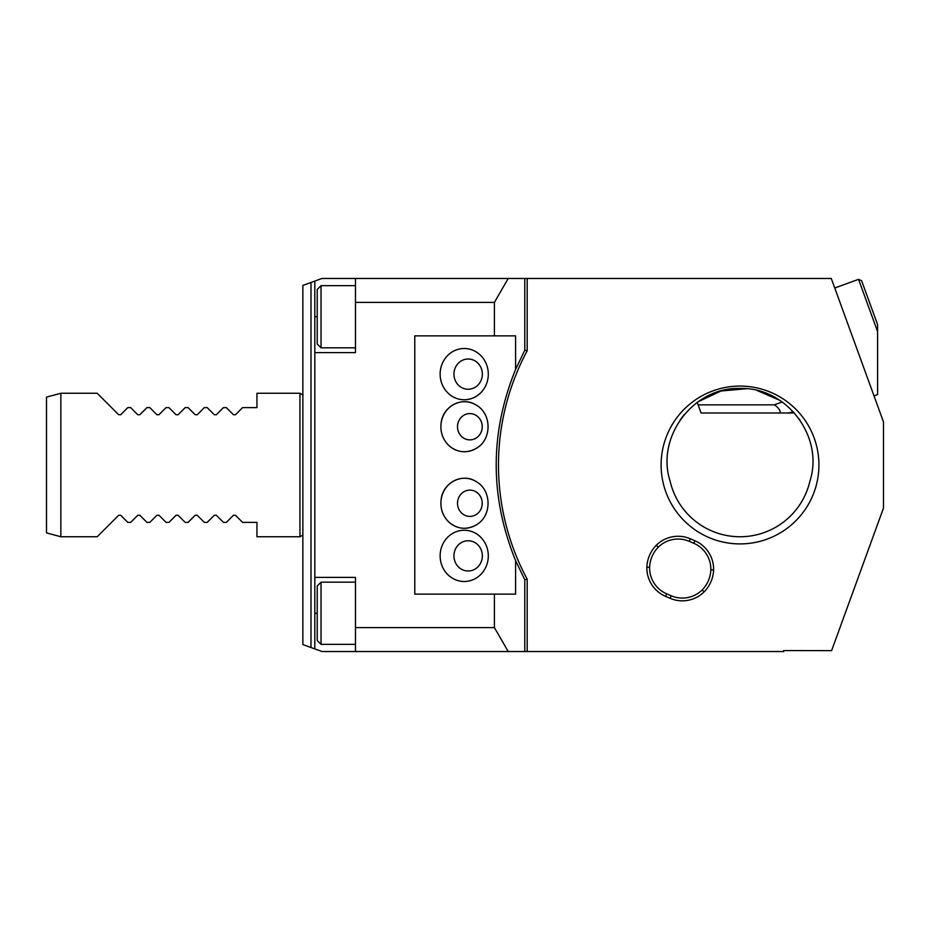 <?xml version="1.0" encoding="UTF-8"?>
<svg xmlns="http://www.w3.org/2000/svg" width="930" height="930" viewBox="0 0 930 930"><rect width="100%" height="100%" fill="white"/><g stroke="black" fill="none" stroke-linecap="round" stroke-linejoin="round"><path stroke-width="1.4" d="M440.134 555.873A25.633 24.087 -90 0 1 476.265 533.681A25.633 24.087 -90 0 1 476.265 578.065A25.633 24.087 -90 0 1 440.134 555.873M440.134 374.127A25.633 24.087 -90 0 1 476.265 351.935A25.633 24.087 -90 0 1 476.265 396.32A25.633 24.087 -90 0 1 440.134 374.127M494.411 335.858L515.592 335.858L515.592 369.419C489.75 433.136 489.75 496.864 515.592 560.581L515.592 594.142L414.78 594.142L414.78 335.858L494.411 335.858L494.411 302.378L355.469 302.378L355.469 278.465L321.989 278.465L314.817 281.081L314.817 352.598L355.469 352.598L355.469 302.378M740.013 386.078A78.922 78.922 0 0 1 818.702 459.036A78.922 78.922 0 0 1 751.905 543.015A78.922 78.922 0 0 1 663.125 482.751A78.922 78.922 0 0 1 740.013 386.078M527.182 278.465L527.182 350.808A241.533 241.533 0 0 0 527.182 579.192L527.182 651.535L783.781 651.535L783.781 650.57L831.606 650.628L883.5 508.047L883.5 421.953L831.281 278.465L524.787 278.465L524.787 350.215L527.182 350.808M314.817 648.919L321.989 651.535L355.469 651.535L355.469 577.402L314.817 577.402L314.817 648.919L310.992 647.524L310.992 282.476L302.866 285.429L302.866 644.571L310.992 647.524M779.654 400.237L757.183 390.542M746.302 388.752L720.994 391.007L698.046 401.807M684.399 414.362L680.109 419.988M60.845 536.738L46.5 532.902L46.5 397.098L60.845 393.262L60.845 536.738L97.197 536.738L118.668 515.267L120.691 515.267L127.817 522.393L130.677 522.393L137.791 515.267L139.826 515.267L146.952 522.393L149.8 522.393L156.926 515.267L158.96 515.267L166.075 522.393L168.935 522.393L176.061 515.267L178.083 515.267L185.21 522.393L188.069 522.393L195.184 515.267L197.218 515.267L204.344 522.393L207.192 522.393L214.319 515.267L216.353 515.267L223.467 522.393L226.327 522.393L233.453 515.267L235.476 515.267L242.602 522.393L256.947 522.393L256.947 536.738L299.948 536.738L299.948 393.262L256.947 393.262L256.947 407.607L242.602 407.607L235.476 414.734L233.453 414.734L226.327 407.607L223.467 407.607L216.353 414.734L214.319 414.734L207.192 407.607L204.344 407.607L197.218 414.734L195.184 414.734L188.069 407.607L185.21 407.607L178.083 414.734L176.061 414.734L168.935 407.607L166.075 407.607L158.96 414.734L156.926 414.734L149.8 407.607L146.952 407.607L139.826 414.734L137.791 414.734L130.677 407.607L127.817 407.607L120.691 414.734L118.668 414.734L97.197 393.262L60.845 393.262M303.006 395.029L299.948 393.262M310.992 282.476L314.817 281.081M314.817 577.402L314.817 352.598M799.951 420.035L799.277 419.058M670.112 481.147A71.738 71.738 0 0 0 809.914 481.147C824.364 436.833 786.443 386.764 739.978 388.473C693.385 386.799 655.72 437.042 670.112 481.147M527.182 579.192L524.787 579.785L515.592 560.581M515.592 369.419L524.787 350.215M524.787 579.785L524.787 651.535L355.469 651.535M527.182 651.535L524.787 651.535M355.469 627.622L494.411 627.622L494.411 594.142M494.411 627.622L508.222 651.535M355.469 278.465L524.787 278.465M508.222 278.465L494.411 302.378M877.606 324.64L861.633 280.767L858.564 279.337L877.606 331.638L877.606 324.64L877.606 394.564L874.002 395.866M793.441 411.909L787.815 413.001L780.34 413.001C780.165 409.932 778.131 407.224 774.248 404.864L782.177 401.981M780.34 413.001L701.081 413.001L697.221 402.399M787.815 413.001L794.464 413.001M774.248 404.864L698.116 404.864M321.036 644.362L317.211 640.526L317.211 586.005L321.036 582.18L321.036 644.362L355.469 644.362M355.469 582.18L321.036 582.18M321.036 347.82L317.211 343.995L317.211 289.474L321.036 285.638L321.036 347.82L355.469 347.82M355.469 285.638L321.036 285.638M670.077 598.292L665.555 596.339A30.992 30.992 0 0 1 646.85 567.172A33.41 33.41 0 0 1 656.324 545.213A30.992 30.992 0 0 1 690.374 538.807L694.896 540.76A30.992 30.992 0 0 1 713.612 569.927A33.41 33.41 0 0 1 704.138 591.887A30.992 30.992 0 0 1 670.077 598.292L671.169 595.758A28.237 28.237 0 0 0 702.173 589.946A30.644 30.644 0 0 0 710.846 569.846A28.237 28.237 0 0 0 693.803 543.294L689.281 541.341A28.237 28.237 0 0 0 658.277 547.166A30.644 30.644 0 0 0 649.605 567.265A28.237 28.237 0 0 0 666.647 593.805L671.169 595.758M656.324 545.213L658.277 547.166M649.605 567.265L646.85 567.172M702.173 589.946L704.138 591.887M713.612 569.927L710.846 569.846M455.026 368.327A15.113 14.206 90 0 0 469.987 389.112A15.113 14.206 90 0 0 479.427 364.932A15.113 14.206 90 0 0 455.026 368.327M481.263 561.674A15.113 14.206 90 0 0 466.302 540.888A15.113 14.206 90 0 0 456.863 565.068A15.113 14.206 90 0 0 481.263 561.674M457.734 424.243A13.148 12.357 -90 0 1 472.208 413.827A13.148 12.357 -90 0 1 482.007 429.23A13.148 12.357 -90 0 1 467.534 439.646A13.148 12.357 -90 0 1 457.734 424.243M457.734 500.77A13.148 12.357 -90 0 1 472.208 490.354A13.148 12.357 -90 0 1 482.007 505.757A13.148 12.357 -90 0 1 467.534 516.173A13.148 12.357 -90 0 1 457.734 500.77M317.211 613.265L314.817 613.265M317.211 316.735L314.817 316.735M666.647 593.805L665.555 596.339M690.374 538.807L689.281 541.341M694.896 540.76L693.803 543.294M441.32 421.999A25.017 23.517 90 0 0 450.539 446.946A25.017 23.517 90 0 0 475.672 448.702C492.179 440.041 492.168 413.432 475.672 404.771A25.017 23.517 90 0 0 441.32 421.999M441.32 498.526A25.017 23.517 90 0 0 450.539 523.462A25.017 23.517 90 0 0 475.672 525.229C492.179 516.569 492.168 489.959 475.672 481.298A25.017 23.517 90 0 0 441.32 498.526M302.866 535.064L299.948 536.738M858.564 279.337L834.745 288.009M475.672 448.702C466.395 453.503 457.63 452.608 449.376 446.028C442.552 439.599 439.855 431.59 441.262 422.011C443.598 405.852 462.489 396.413 475.672 404.771M475.672 525.229C466.395 530.03 457.63 529.135 449.376 522.555C442.552 516.115 439.855 508.117 441.262 498.526C443.598 482.379 462.489 472.94 475.672 481.298"/></g></svg>
